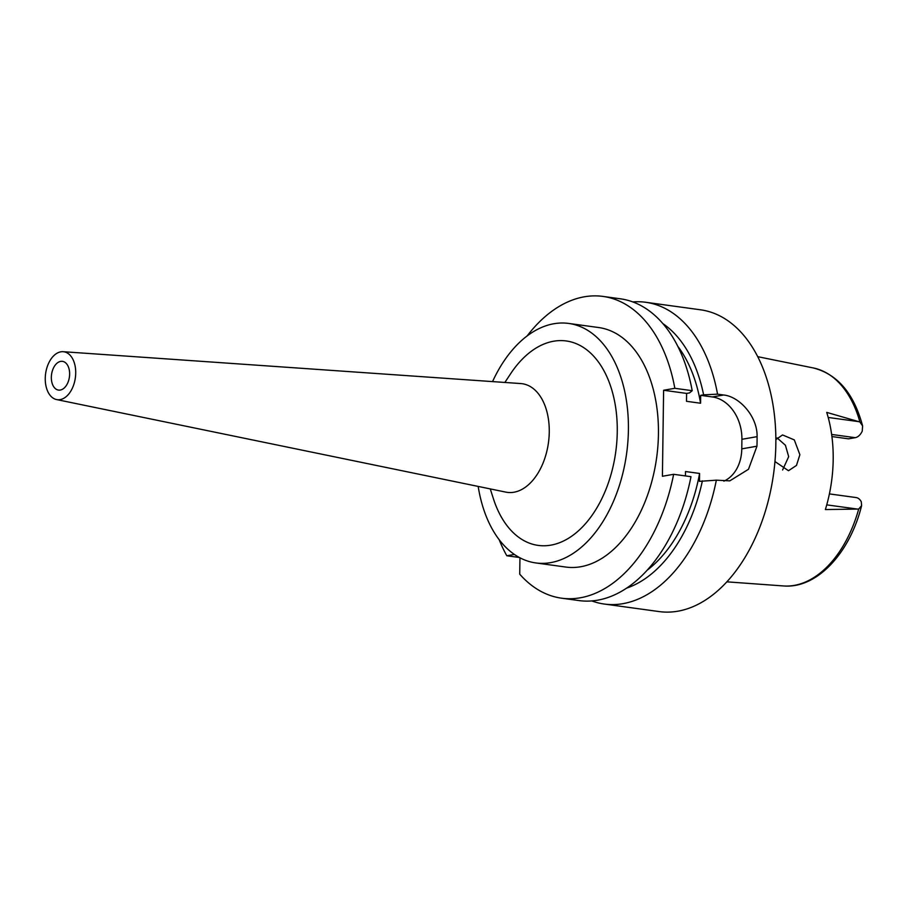 <?xml version="1.0" encoding="UTF-8"?>
<svg xmlns="http://www.w3.org/2000/svg" width="908" height="908" viewBox="0 0 908 908"><rect width="100%" height="100%" fill="white"/><g stroke="black" fill="none" stroke-linecap="round" stroke-linejoin="round"><path stroke-width="1.36" d="M831.921 436.555L848.56 438.836L855.234 437.679A13.926 8.649 -82.2 0 0 862.248 431.13L862.6 425.909L859.91 421.993L826.723 412.38A112.24 69.723 -82.2 0 1 825.372 509.547L858.696 509.059L861.624 505.608L861.261 501.738A13.926 8.649 -82.2 0 0 856.096 497.561L829.401 493.907M774.955 461.548L788.485 470.719L796.475 465.429L799.88 454.715L794.307 439.903L782.548 434.943L775.863 439.597M647.109 570.258A132.965 82.583 -82.2 0 0 699.591 473.454L699.478 481.354L716.344 480.173A152.294 94.602 97.8 0 1 622.888 603.672A152.294 94.602 97.8 0 1 604.297 604.047L659.185 611.583A152.294 94.602 -82.2 0 0 677.777 611.209A152.294 94.602 -82.2 0 0 775.182 458.767A152.294 94.602 -82.2 0 0 700.579 309.81L645.69 302.273A152.294 94.602 97.8 0 1 717.547 394.163L703.609 394.832A139.719 86.782 97.8 0 0 662.919 323.645M604.297 604.047A152.294 94.602 97.8 0 1 591.8 600.926M702.406 480.843A139.719 86.782 97.8 0 1 626.634 588.112M677.833 346.357A132.965 82.583 -82.2 0 1 700.567 403.231L700.681 395.343L703.609 394.832M519.955 557.807L519.728 574.185A152.294 94.602 97.8 0 0 561.587 598.19L578.929 600.574A152.294 94.602 -82.2 0 0 597.532 600.199A152.294 94.602 -82.2 0 0 690.988 476.689L673.634 474.305A152.294 94.602 97.8 0 1 580.178 597.816A152.294 94.602 97.8 0 1 561.587 598.19M514.393 554.447L506.812 555.764A152.294 94.602 97.8 0 1 499.162 539.681M527.117 335.96A152.294 94.602 97.8 0 1 584.377 296.791A152.294 94.602 97.8 0 1 602.98 296.417A152.294 94.602 97.8 0 1 674.837 388.306L663.612 390.258L662.409 476.269L673.634 474.305M535.822 562.937L565.854 567.057A120.877 75.08 -82.2 0 0 580.609 566.762A120.877 75.08 -82.2 0 0 657.914 445.771A120.877 75.08 -82.2 0 0 598.712 327.55L568.68 323.43A120.877 75.08 97.8 0 1 627.882 441.651A120.877 75.08 97.8 0 1 550.577 562.642A120.877 75.08 97.8 0 1 535.822 562.937A120.877 75.08 97.8 0 1 478.175 486.416M663.612 390.258L686.607 393.414L686.493 401.302L700.567 403.231M700.681 395.343L712.405 396.955A38.681 29.737 -99.9 0 1 741.904 439.302L741.779 448.858A38.681 29.737 -99.9 0 1 723.869 481.161M685.449 475.928L685.506 471.524L699.591 473.454M686.607 393.414L689.524 392.903L692.191 390.69L674.837 388.306M692.191 390.69A152.294 94.602 -82.2 0 0 620.334 298.8L602.98 296.417M716.344 480.173L729.805 480.854L748.498 469.277L756.954 446.214A152.294 94.602 97.8 0 0 757.09 436.657C757.647 416.659 739.509 396.535 723.642 395.003L717.547 394.163M632.819 301.921A152.294 94.602 97.8 0 1 645.69 302.273M506.812 555.764L519.353 557.489M492.556 381.598A120.877 75.08 97.8 0 1 553.914 323.736A120.877 75.08 97.8 0 1 568.68 323.43M490.263 488.913L493.373 498.617A103.183 64.093 -82.2 0 0 550.827 545.152A103.183 64.093 -82.2 0 0 617.258 431.879A103.183 64.093 -82.2 0 0 553.676 341.215A103.183 64.093 -82.2 0 0 510.478 373.948L504.871 382.461M56.58 399.565L505.858 492.125A54.832 34.061 -82.2 0 0 513.951 492.227A54.832 34.061 97.8 0 0 549.102 436.203A54.832 34.061 97.8 0 0 520.761 383.562L63.151 351.702A24.175 15.016 97.8 0 1 75.648 374.913A24.175 15.016 97.8 0 1 60.155 399.611A24.175 15.016 97.8 0 1 56.58 399.565A24.175 15.016 97.8 0 1 45.4 375.526A24.175 15.016 97.8 0 1 60.813 351.827A24.175 15.016 97.8 0 1 63.151 351.702M60.688 361.384A14.505 9.012 -82.2 0 0 51.404 375.901A14.505 9.012 -82.2 0 0 58.509 390.088A14.505 9.012 -82.2 0 0 60.28 390.054A14.505 9.012 -82.2 0 0 69.564 375.537A14.505 9.012 -82.2 0 0 62.459 361.35A14.505 9.012 -82.2 0 0 60.688 361.384M777.146 437.951L785.431 445.272L788.677 456.667L782.594 469.992M859.91 421.993A110.095 68.384 -82.2 0 0 813.364 367.967C837.494 374.175 853.906 393.493 862.6 425.909M828.198 417.453L858.741 421.641M855.234 437.679L831.637 434.444M857.515 509.082L826.734 504.859M861.624 505.608C849.911 553.097 816.791 588.917 783.456 585.944A110.095 68.384 -82.2 0 0 794.205 585.399A110.095 68.384 -82.2 0 0 858.696 509.059M712.405 396.955L723.642 395.003M741.779 448.858L756.954 446.214M757.09 436.657L741.904 439.302M783.456 585.944L726.843 581.835M813.364 367.967L757.726 356.674"/></g></svg>
